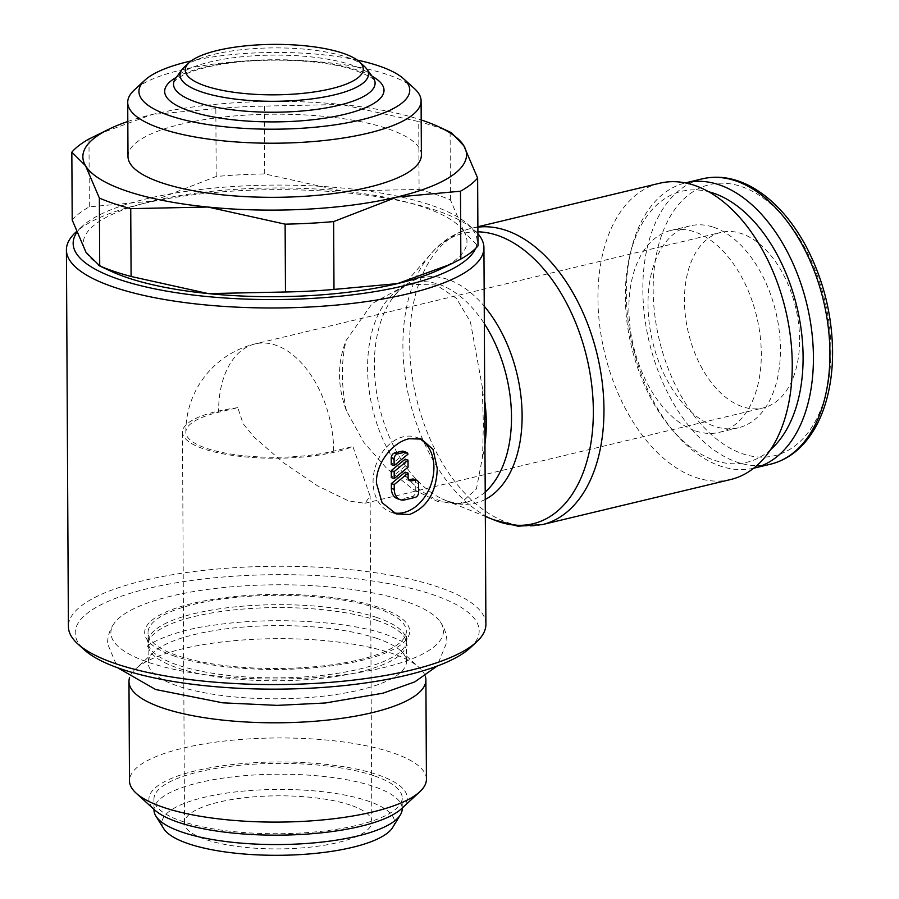 <?xml version="1.0" encoding="UTF-8"?>
<svg xmlns="http://www.w3.org/2000/svg" width="899" height="899" viewBox="0 0 899 899"><rect width="100%" height="100%" fill="white"/><g stroke="black" fill="none" stroke-linecap="round" stroke-linejoin="round"><path stroke-width="0.67" stroke-dasharray="4.5 3.37" d="M376.726 620.355A129.153 36.601 179.7 0 1 406.359 642.695A129.153 36.601 179.7 0 1 406.393 643.504A129.153 36.601 179.7 0 1 321.1 678.385A129.153 36.601 179.7 0 1 177.766 667.991A129.153 36.601 179.7 0 1 148.099 644.853A129.153 36.601 179.7 0 1 148.121 644.044A129.153 36.601 179.7 0 1 234.729 609.825A129.153 36.601 179.7 0 1 376.726 620.355M419.08 189.431A208.759 59.154 179.7 0 1 435.891 194.454A208.759 59.154 179.7 0 1 450.466 200.016L464.277 232.324A191.835 54.356 -0.3 0 0 422.901 206.95A191.835 54.356 -0.3 0 0 341.946 191.049L419.08 189.431L418.732 121.601L341.496 104.475A191.835 54.356 179.7 0 1 421.193 119.96M451.399 132.726L450.107 132.187A208.759 59.154 -0.3 0 0 435.543 126.624A208.759 59.154 -0.3 0 0 418.732 121.601M72.201 220.008A208.759 59.154 179.7 0 1 89.338 206.849L152.808 201.039L216.187 176.485A208.759 59.154 179.7 0 1 264.711 173.923L341.946 191.049A191.835 54.356 -0.3 0 0 152.808 201.039A191.835 54.356 -0.3 0 0 86.001 252.316A191.835 54.356 -0.3 0 0 110.476 271.004M477.92 233.751A208.759 59.154 -0.3 0 0 474.515 230.29A208.759 59.154 -0.3 0 0 435.981 210.321A208.759 59.154 -0.3 0 0 234.414 190.993A208.759 59.154 -0.3 0 0 75.651 232.38M475.549 248.506A201.994 57.233 -0.3 0 0 468.019 224.402A201.994 57.233 -0.3 0 0 430.733 205.073A201.994 57.233 -0.3 0 0 235.707 186.374A201.994 57.233 -0.3 0 0 82.079 226.424A201.994 57.233 -0.3 0 0 76.73 232.56M485.898 624.322A208.759 59.154 -0.3 0 0 437.948 586.912A208.759 59.154 -0.3 0 0 206.253 570.112A208.759 59.154 -0.3 0 0 68.391 626.502M436.375 284.994L407.629 284.185L372.152 303.57L346.104 340.485C341.642 351.711 339.451 363.23 339.53 375.04C339.575 386.817 341.89 398.751 346.463 410.821L363.859 442.432L386.817 468.525L413.023 489.191L437.498 501.417L460.176 503.676L476.425 488.899L482.572 456.748L483.37 423.575L482.201 386.413L470.424 321.876L456.344 298.299L436.375 284.994M470.233 647.808A201.994 57.233 -0.3 0 0 432.767 594.655A201.994 57.233 -0.3 0 0 180.969 582.035A201.994 57.233 -0.3 0 0 84.304 649.82M425.238 676.037A148.47 42.073 -0.3 0 0 419.204 667.552A148.47 42.073 -0.3 0 0 391.795 653.348A148.47 42.073 -0.3 0 0 248.45 639.605A148.47 42.073 -0.3 0 0 135.535 669.047A148.47 42.073 -0.3 0 0 129.591 677.576M376.816 638.391A129.153 36.601 -0.3 0 0 252.125 626.434A129.153 36.601 -0.3 0 0 153.898 652.033A129.153 36.601 -0.3 0 0 148.189 662.878A129.153 36.601 -0.3 0 0 177.856 686.016A129.153 36.601 -0.3 0 0 321.201 696.41A129.153 36.601 -0.3 0 0 406.483 661.529A129.153 36.601 -0.3 0 0 400.662 650.741A129.153 36.601 -0.3 0 0 376.816 638.391M426.418 779.253A148.47 42.073 -0.3 0 0 392.312 752.654A148.47 42.073 -0.3 0 0 227.537 740.697A148.47 42.073 -0.3 0 0 129.49 780.804M401.493 808.729A129.153 36.601 -0.3 0 0 377.535 774.736A129.153 36.601 -0.3 0 0 216.535 766.678A129.153 36.601 -0.3 0 0 154.729 810.021M405.269 601.24A166.293 47.119 -0.3 0 0 236.504 586.406A166.293 47.119 -0.3 0 0 114.117 623.457A166.293 47.119 -0.3 0 0 149.088 662.574A166.293 47.119 -0.3 0 0 383.221 667.687A166.293 47.119 -0.3 0 0 440.15 621.748A166.293 47.119 -0.3 0 0 405.269 601.24M392.694 827.44A116.229 32.937 -0.3 0 0 367.702 800.93A116.229 32.937 -0.3 0 0 229.402 792.704A116.229 32.937 -0.3 0 0 163.719 828.642M402.235 808.729A124.129 35.173 -0.3 0 0 373.726 786.49A124.129 35.173 -0.3 0 0 235.954 776.5A124.129 35.173 -0.3 0 0 153.987 810.033M373.669 775.668A124.129 35.173 -0.3 0 0 235.898 765.678A124.129 35.173 -0.3 0 0 153.931 799.211A124.129 35.173 -0.3 0 0 182.441 821.45A124.129 35.173 -0.3 0 0 320.201 831.44A124.129 35.173 -0.3 0 0 402.179 797.907A124.129 35.173 -0.3 0 0 373.669 775.668M414.484 88.63A146.694 41.568 -0.3 0 0 387.402 74.595A146.694 41.568 -0.3 0 0 245.764 61.008A146.694 41.568 -0.3 0 0 134.198 90.091M357.229 60.076A135.412 38.376 -0.3 0 0 191.15 60.952M127.995 156.516A146.694 41.568 179.7 0 1 224.874 116.892A146.694 41.568 179.7 0 1 387.683 128.703A146.694 41.568 179.7 0 1 421.384 154.988M364.241 66.223A94.226 26.7 -0.3 0 0 346.845 57.21A94.226 26.7 -0.3 0 0 255.867 48.49A94.226 26.7 -0.3 0 0 184.205 67.167M372.928 77.292A100.789 28.566 -0.3 0 0 351.947 65.076A100.789 28.566 -0.3 0 0 210.04 61.975A100.789 28.566 -0.3 0 0 175.631 78.325M730.561 479.549A152.336 92.99 76.5 0 1 695.86 477.493A152.336 92.99 76.5 0 1 599.712 325.741A152.336 92.99 76.5 0 1 659.63 183.25M494.742 520.218A149.313 91.147 76.5 0 1 489.82 518.038A149.313 91.147 76.5 0 1 402.909 346.418A149.313 91.147 76.5 0 1 427.553 257.957A149.313 91.147 76.5 0 1 430.958 253.788A149.313 91.147 76.5 0 1 477.908 231.818M485.246 499.428A115.87 70.729 76.5 0 1 448.815 501.62A115.87 70.729 76.5 0 1 445.612 500.428A115.87 70.729 76.5 0 1 441.791 498.743A115.87 70.729 76.5 0 1 374.355 365.567A115.87 70.729 76.5 0 1 393.47 296.917A115.87 70.729 76.5 0 1 396.111 293.681A115.87 70.729 76.5 0 1 447.657 279.387A115.87 70.729 76.5 0 1 484.235 306.211M753.632 468.222A146.694 89.552 76.5 0 1 720.605 466.154A146.694 89.552 76.5 0 1 674.508 432.441A146.694 89.552 76.5 0 1 630.986 250.641A146.694 89.552 76.5 0 1 685.33 182.902M770.432 449.792A139.356 85.068 76.5 0 1 714.919 460.468A139.356 85.068 76.5 0 1 671.126 428.452A139.356 85.068 76.5 0 1 629.772 255.732A139.356 85.068 76.5 0 1 708.648 191.734M695.612 430.958A103.812 63.38 -103.5 0 0 719.267 432.363A103.812 63.38 -103.5 0 0 760.093 335.26A103.812 63.38 -103.5 0 0 694.567 231.841A103.812 63.38 -103.5 0 0 670.924 230.436A103.812 63.38 -103.5 0 0 630.087 327.539A103.812 63.38 -103.5 0 0 695.612 430.958M713.694 227.267A103.812 63.38 76.5 0 1 779.219 330.686A103.812 63.38 76.5 0 1 738.382 427.789A103.812 63.38 76.5 0 1 714.739 426.384A103.812 63.38 76.5 0 1 649.213 322.966A103.812 63.38 76.5 0 1 690.05 225.863A103.812 63.38 76.5 0 1 713.694 227.267M350.318 805.088A93.665 26.543 -0.3 0 0 246.371 797.559A93.665 26.543 -0.3 0 0 184.52 822.855A93.665 26.543 -0.3 0 0 206.028 839.632A93.665 26.543 -0.3 0 0 309.986 847.173A93.665 26.543 -0.3 0 0 371.838 821.877A93.665 26.543 -0.3 0 0 350.318 805.088M237.786 407.674A93.665 26.543 -0.3 0 0 182.475 432.194A93.665 26.543 -0.3 0 0 203.983 448.972A93.665 26.543 -0.3 0 0 352.914 446.533L370.13 496.214L364.87 503.283L348.733 501.001L317.617 485.898L283.668 462.884L254.057 437.094L243.09 423.609L237.786 407.674L218.569 412.27A90.271 25.577 -0.3 0 0 185.857 432.172A90.271 25.577 -0.3 0 0 237.774 455.04A90.271 25.577 -0.3 0 0 333.698 451.129L352.914 446.533M799.593 339.597A90.271 55.109 -103.5 0 0 721.009 232.369A90.271 55.109 -103.5 0 0 684.465 300.738A90.271 55.109 -103.5 0 0 763.049 407.955A90.271 55.109 -103.5 0 0 799.593 339.597M393.504 512.812A39.5 29.206 -71.4 0 1 390.863 512.104A39.5 29.206 -71.4 0 1 373.074 481.965A39.5 29.206 -71.4 0 1 416.125 437.262A39.5 29.206 -71.4 0 1 418.81 438.375M413.686 479.145A4.517 3.338 -71.4 0 1 415.72 482.594L415.765 491.247A4.517 3.338 -71.4 0 1 412.315 496.417L401.887 498.911A13.541 10.013 -71.4 0 1 397.482 498.754M405.224 472.166L405.247 476.436A4.517 3.338 108.6 0 0 407.281 479.875A4.517 3.338 108.6 0 0 408.742 479.931L408.876 479.897M405.157 459.175L405.191 466.199L408.067 467.165M405.191 466.199L391.323 477.605M403.336 451.276A4.517 3.338 -71.4 0 1 405.123 453.208L408 454.186M405.123 453.208L391.256 464.614M440.094 269.284A191.835 54.356 -0.3 0 0 464.277 232.324L477.987 245.899M341.496 104.475L264.351 106.093A208.759 59.154 -0.3 0 0 215.839 108.655L152.358 114.465A191.835 54.356 179.7 0 1 341.496 104.475M127.804 121.489A191.835 54.356 179.7 0 1 152.358 114.465L99.531 133.715M450.107 132.187L450.466 200.016M264.351 106.093L264.711 173.923M216.187 176.485L215.839 108.655M88.979 139.019L89.338 206.849M175.103 656.337A132.513 37.544 179.7 0 1 147.312 639.998A132.513 37.544 179.7 0 1 220.041 598.296A132.513 37.544 179.7 0 1 379.254 607.466A132.513 37.544 179.7 0 1 407.123 638.638A132.513 37.544 179.7 0 1 361.679 660.417A132.513 37.544 179.7 0 1 175.103 656.337M376.715 617.456A129.153 36.601 -0.3 0 0 233.369 607.061A129.153 36.601 -0.3 0 0 148.077 641.953A129.153 36.601 -0.3 0 0 148.121 642.763A129.153 36.601 -0.3 0 0 177.744 665.091A129.153 36.601 -0.3 0 0 319.741 675.621A129.153 36.601 -0.3 0 0 406.348 641.403A129.153 36.601 -0.3 0 0 406.37 640.594A129.153 36.601 -0.3 0 0 376.715 617.456M376.659 608.084A129.153 36.601 -0.3 0 0 233.324 597.689A129.153 36.601 -0.3 0 0 148.032 632.581A129.153 36.601 -0.3 0 0 177.699 655.719A129.153 36.601 -0.3 0 0 321.033 666.114A129.153 36.601 -0.3 0 0 406.326 631.222A129.153 36.601 -0.3 0 0 376.659 608.084M372.186 76.303A109.678 31.083 -0.3 0 0 204.399 67.211A109.678 31.083 -0.3 0 0 176.361 77.325M542.288 524.623A152.336 92.99 76.5 0 1 507.587 522.566A152.336 92.99 76.5 0 1 409.674 343.688A152.336 92.99 76.5 0 1 471.357 228.324A152.336 92.99 76.5 0 1 477.886 227.155M485.213 492.011A112.847 68.886 76.5 0 1 465.817 502.327A112.847 68.886 76.5 0 1 440.105 500.799A112.847 68.886 76.5 0 1 367.59 368.298A112.847 68.886 76.5 0 1 413.27 282.837A112.847 68.886 76.5 0 1 438.982 284.365A112.847 68.886 76.5 0 1 484.325 323.674M482.201 386.413A112.847 68.886 76.5 0 1 484.73 400.808M346.463 410.821A112.847 68.886 76.5 0 1 342.384 374.332A112.847 68.886 76.5 0 1 346.104 340.485M484.954 444.016A112.847 68.886 76.5 0 1 482.572 456.748M770.533 464.187A146.694 89.552 76.5 0 1 737.113 462.198A146.694 89.552 76.5 0 1 642.841 289.95A146.694 89.552 76.5 0 1 702.231 178.856M830.901 350.161A139.356 85.068 76.5 0 1 742.731 453.815A139.356 85.068 76.5 0 1 653.168 290.175A139.356 85.068 76.5 0 1 741.327 186.52A139.356 85.068 76.5 0 1 830.901 350.161M333.698 451.129A90.271 55.109 -103.5 0 0 255.114 343.912A90.271 55.109 -103.5 0 0 218.569 412.27M415.72 482.594L418.597 483.561M405.247 476.436L408.124 477.403M415.765 491.247L418.642 492.225M412.315 496.417L415.192 497.383M401.887 498.911L404.764 499.878M440.15 621.748C444.477 627.626 446.747 634.312 446.949 641.841L437.071 666.103M406.359 642.695L407.157 645.46C407.314 643.864 400.201 640.189 385.828 634.424C348.475 621.142 271.644 616.489 215.086 625.03C172.035 629.929 144.458 646.078 147.346 646.819L148.121 644.044M114.117 623.457C109.847 629.367 107.655 636.087 107.52 643.617L117.645 667.777M82.079 226.424L76.393 231.684M153.898 652.033L135.535 669.047M148.189 662.878L148.099 644.853M153.976 809.336L153.931 799.211M173.642 82.708C172.956 82.45 175.035 80.562 179.89 77.033C185.666 73.504 194.521 70.268 206.455 67.335C246.652 57.154 315.122 57.963 350.756 68.886C382.266 79.831 373.152 82.652 374.95 81.652M427.553 257.957C439.218 242.663 453.826 232.785 471.357 228.324L477.886 226.762M441.791 498.743C451.208 502.991 459.209 504.182 465.817 502.327L460.176 503.676M719.267 432.363L738.382 427.789M184.52 822.855L182.475 432.194M185.857 432.172A90.271 90.271 0 0 1 255.114 343.912L721.009 232.369M396.201 513.902L390.863 512.104M407.281 479.875L410.158 480.853M421.462 439.06L416.125 437.262M364.87 503.283L763.049 407.955M371.838 821.877L370.13 496.214M670.924 230.436L690.05 225.863M671.126 428.452L674.508 432.441M629.772 255.732L630.986 250.641M407.629 284.185L413.27 282.837C406.539 284.174 399.943 288.86 393.47 296.917M445.612 500.428L485.336 516.431M396.111 293.681L430.958 253.788M493.472 519.701L489.82 518.038M402.235 808.032L402.179 797.907M406.483 661.529L406.393 643.504M400.662 650.741L419.204 667.552M468.019 224.402L474.515 230.29M147.312 639.998L148.121 642.763M148.077 641.953L148.032 632.581M406.37 640.594L406.326 631.222M406.348 641.403L407.123 638.638"/><path stroke-width="1.35" d="M99.362 198.061A208.759 59.154 -0.3 0 0 113.926 203.623A208.759 59.154 -0.3 0 0 130.737 208.647L207.883 207.028A191.835 54.356 179.7 0 1 126.916 191.127A191.835 54.356 179.7 0 1 85.551 165.742L99.362 198.061L99.722 265.89L86.001 252.316L72.201 220.008L71.841 152.178L85.551 165.742A191.835 54.356 179.7 0 1 109.734 128.793A191.835 54.356 179.7 0 1 127.804 121.489M98.429 265.351L110.476 271.004A191.835 54.356 -0.3 0 0 127.377 277.701A191.835 54.356 -0.3 0 0 208.332 293.602L131.097 276.476A208.759 59.154 179.7 0 1 114.285 271.453A208.759 59.154 179.7 0 1 99.722 265.89M421.193 119.96A191.835 54.356 179.7 0 1 422.451 120.376A191.835 54.356 179.7 0 1 439.341 127.074A191.835 54.356 179.7 0 1 463.817 145.75A191.835 54.356 179.7 0 1 397.01 197.038A191.835 54.356 179.7 0 1 207.883 207.028L285.118 224.154A208.759 59.154 -0.3 0 0 333.63 221.592L397.01 197.038L460.49 191.217A208.759 59.154 -0.3 0 0 477.627 178.069L463.817 145.75L451.399 132.726L439.341 127.074M76.393 231.684L75.651 232.38A208.759 59.154 -0.3 0 0 66.414 249.911A208.759 59.154 -0.3 0 0 114.364 287.309A208.759 59.154 -0.3 0 0 346.07 304.12A208.759 59.154 -0.3 0 0 483.932 247.719A208.759 59.154 -0.3 0 0 477.92 233.751M76.73 232.56A201.994 57.233 -0.3 0 0 119.545 279.567A201.994 57.233 -0.3 0 0 331.574 297.007A201.994 57.233 -0.3 0 0 475.549 248.506M66.414 249.911L68.391 626.502A208.759 59.154 -0.3 0 0 77.797 643.931A208.759 59.154 -0.3 0 0 116.342 663.911A208.759 59.154 -0.3 0 0 317.909 683.229A208.759 59.154 -0.3 0 0 476.672 641.841A208.759 59.154 -0.3 0 0 485.898 624.322L483.932 247.719M77.797 643.931L84.304 649.82A201.994 57.233 -0.3 0 0 121.59 669.148A201.994 57.233 -0.3 0 0 316.617 687.847A201.994 57.233 -0.3 0 0 470.233 647.808L476.672 641.841M129.591 677.576A148.47 42.073 -0.3 0 0 128.973 681.509A148.47 42.073 -0.3 0 0 163.067 708.109A148.47 42.073 -0.3 0 0 327.854 720.054A148.47 42.073 -0.3 0 0 425.901 679.959A148.47 42.073 -0.3 0 0 425.238 676.037M128.973 681.509L129.49 780.804A148.47 42.073 -0.3 0 0 136.187 793.199A148.47 42.073 -0.3 0 0 163.596 807.414A148.47 42.073 -0.3 0 0 306.941 821.147A148.47 42.073 -0.3 0 0 419.855 791.716A148.47 42.073 -0.3 0 0 426.418 779.253L425.901 679.959M136.187 793.199L154.729 810.021A129.153 36.601 -0.3 0 0 178.575 822.371A129.153 36.601 -0.3 0 0 303.266 834.328A129.153 36.601 -0.3 0 0 401.493 808.729L419.855 791.716M153.976 809.336L153.987 810.033A124.129 35.173 -0.3 0 0 155.875 816.078L163.719 828.642A116.229 32.937 -0.3 0 0 188.644 843.801A116.229 32.937 -0.3 0 0 308.042 854.05A116.229 32.937 -0.3 0 0 392.694 827.44L400.403 814.797A124.129 35.173 -0.3 0 0 402.235 808.729L402.235 808.032M155.875 816.078A124.129 35.173 -0.3 0 0 182.497 832.272A124.129 35.173 -0.3 0 0 310.009 843.217A124.129 35.173 -0.3 0 0 400.403 814.797M191.15 60.952A135.412 38.376 -0.3 0 0 144.919 80.157L134.198 90.091A146.694 41.568 -0.3 0 0 127.714 102.407A146.694 41.568 -0.3 0 0 161.404 128.692A146.694 41.568 -0.3 0 0 324.224 140.502A146.694 41.568 -0.3 0 0 421.092 100.879A146.694 41.568 -0.3 0 0 414.484 88.63L403.651 78.809A135.412 38.376 -0.3 0 0 378.648 65.852A135.412 38.376 -0.3 0 0 357.229 60.076M144.919 80.157A135.412 38.376 -0.3 0 0 170.035 115.791A135.412 38.376 -0.3 0 0 338.844 124.253A135.412 38.376 -0.3 0 0 403.651 78.809M421.092 100.879L421.384 154.988A146.694 41.568 179.7 0 1 324.505 194.611A146.694 41.568 179.7 0 1 161.685 182.8A146.694 41.568 179.7 0 1 127.995 156.516L127.714 102.407M189.138 62.604L184.205 67.167A94.226 26.7 -0.3 0 0 182.014 69.594A94.226 26.7 -0.3 0 0 201.679 91.968A94.226 26.7 -0.3 0 0 315.223 98.441A94.226 26.7 -0.3 0 0 366.455 68.627A94.226 26.7 -0.3 0 0 364.241 66.223L359.252 61.705A89.035 25.228 -0.3 0 0 342.811 53.187A89.035 25.228 -0.3 0 0 256.856 44.95A89.035 25.228 -0.3 0 0 189.138 62.604A89.035 25.228 -0.3 0 0 205.657 86.023A89.035 25.228 -0.3 0 0 316.639 91.586A89.035 25.228 -0.3 0 0 359.252 61.705M182.014 69.594L175.631 78.325A100.789 28.566 -0.3 0 0 173.642 82.708A100.789 28.566 -0.3 0 0 196.667 102.25A100.789 28.566 -0.3 0 0 338.586 105.363A100.789 28.566 -0.3 0 0 374.95 81.652A100.789 28.566 -0.3 0 0 372.928 77.292L366.455 68.627M477.886 226.762L659.63 183.25A152.336 92.99 76.5 0 1 694.331 185.306A152.336 92.99 76.5 0 1 790.479 337.058A152.336 92.99 76.5 0 1 730.561 479.549L542.288 524.623L517.835 526.185L493.472 519.701M477.908 231.818A149.313 91.147 76.5 0 1 497.383 235.358A149.313 91.147 76.5 0 1 593.34 410.686A149.313 91.147 76.5 0 1 498.878 521.746A149.313 91.147 76.5 0 1 494.742 520.218L485.336 516.431M484.235 306.211A115.87 70.729 76.5 0 1 522.117 415.439A115.87 70.729 76.5 0 1 485.246 499.428M685.33 182.902A146.694 89.552 76.5 0 1 685.712 182.812A146.694 89.552 76.5 0 1 719.133 184.789A146.694 89.552 76.5 0 1 811.718 330.922A146.694 89.552 76.5 0 1 754.025 468.132A146.694 89.552 76.5 0 1 753.632 468.222M708.648 191.734A139.356 85.068 76.5 0 1 713.514 193.173A139.356 85.068 76.5 0 1 797.806 310.739A139.356 85.068 76.5 0 1 770.432 449.792M437.274 468.536C436.397 492.247 427.126 507.564 409.45 514.509L396.201 513.902L382.075 502.676L376.423 483.1C375.861 462.918 392.852 442.173 409.056 438.757L421.462 439.06L433.037 449.433L437.274 468.536M418.81 438.375A39.5 29.206 -71.4 0 1 433.914 467.401A39.5 29.206 -71.4 0 1 393.504 512.812M394.099 459.097A4.517 3.338 -71.4 0 1 397.56 453.928L404.516 452.264A4.517 3.338 -71.4 0 1 406.213 452.253A4.517 3.338 -71.4 0 1 408 454.186L394.133 465.581L394.099 459.097L391.222 458.119A4.517 3.338 -71.4 0 1 394.683 452.961L401.628 451.298L404.516 452.264M408.876 479.897L412.225 479.1A4.517 3.338 -71.4 0 1 413.686 479.145L416.563 480.122A4.517 3.338 -71.4 0 1 418.597 483.561L418.642 492.225A4.517 3.338 -71.4 0 1 415.192 497.383L404.764 499.878A13.541 10.013 -71.4 0 1 400.358 499.72A13.541 10.013 -71.4 0 1 394.256 489.393L394.234 484.539L408.101 473.132L408.124 477.403A4.517 3.338 108.6 0 0 410.158 480.853A4.517 3.338 108.6 0 0 411.618 480.898L415.102 480.066A4.517 3.338 -71.4 0 1 416.563 480.122M400.358 499.72L397.482 498.754A13.541 10.013 -71.4 0 1 391.38 488.415L391.357 483.572L394.234 484.539M391.357 483.572L405.224 472.166L408.101 473.132M408.034 460.153L408.067 467.165L394.2 478.571L394.167 471.559L408.034 460.153L405.157 459.175L391.29 470.582L394.167 471.559M391.29 470.582L391.323 477.605L394.2 478.571M401.628 451.298A4.517 3.338 -71.4 0 1 403.336 451.276L406.213 452.253M391.222 458.119L391.256 464.614L394.133 465.581M397.47 283.612A191.835 54.356 -0.3 0 0 440.094 269.284L450.298 264.362L397.47 283.612L333.99 289.422A208.759 59.154 179.7 0 1 285.477 291.984L208.332 293.602A191.835 54.356 -0.3 0 0 397.47 283.612M109.734 128.793L88.979 139.019A208.759 59.154 -0.3 0 0 71.841 152.178M477.627 178.069L477.987 245.899A208.759 59.154 179.7 0 1 460.85 259.047L450.298 264.362M460.49 191.217L460.85 259.047M333.99 289.422L333.63 221.592M285.118 224.154L285.477 291.984M131.097 276.476L130.737 208.647M176.361 77.325A109.678 31.083 -0.3 0 0 189.858 111.049A109.678 31.083 -0.3 0 0 344.295 114.42A109.678 31.083 -0.3 0 0 372.186 76.303M477.886 227.155A152.336 92.99 76.5 0 1 506.058 230.38A152.336 92.99 76.5 0 1 603.959 409.259A152.336 92.99 76.5 0 1 542.288 524.623M484.325 323.674A112.847 68.886 76.5 0 1 511.497 416.866A112.847 68.886 76.5 0 1 485.213 492.011M484.73 400.808A112.847 68.886 76.5 0 1 486.292 422.901A112.847 68.886 76.5 0 1 484.954 444.016M829.923 353.082A146.694 89.552 76.5 0 1 770.533 464.187C786.569 460.176 799.953 450.421 810.696 434.925C817.416 425.137 822.63 413.664 826.35 400.527C830.586 385.435 832.665 369.084 832.586 351.475C832.036 313.785 823.046 278.465 805.594 245.494C790.671 218.221 772.567 198.645 751.294 186.756C734.685 177.8 718.335 175.159 702.231 178.856A146.694 89.552 76.5 0 1 735.64 180.834A146.694 89.552 76.5 0 1 829.923 353.082M394.683 452.961L397.56 453.928M412.225 479.1L415.102 480.066M391.38 488.415L394.256 489.393M408.955 479.999L411.618 480.898M437.071 666.103L414.787 681.891L382.929 693.208L325.292 702.996L277.252 705.378L222.705 702.827L155.662 689.522L117.645 667.777M754.025 468.132L770.533 464.187M685.712 182.812L702.231 178.856"/></g></svg>
